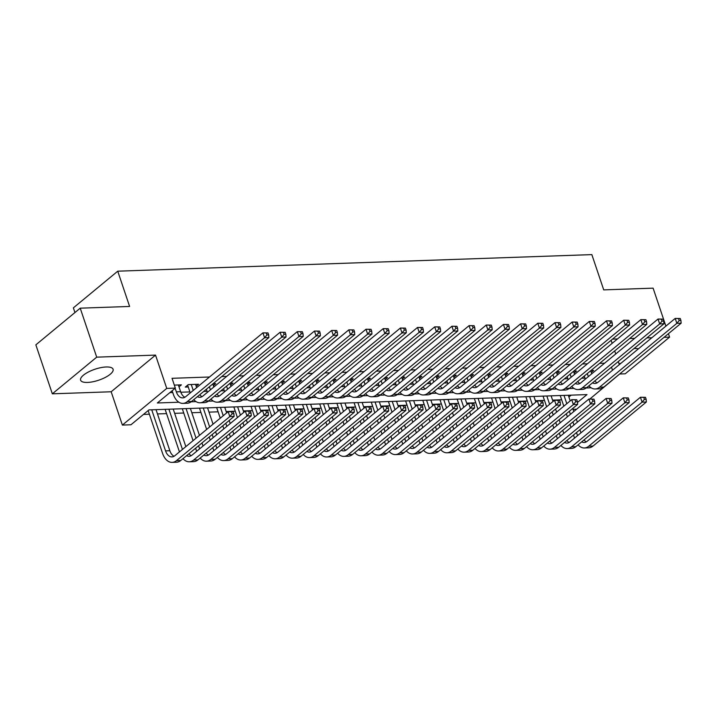 <?xml version="1.0" encoding="UTF-8"?>
<svg xmlns="http://www.w3.org/2000/svg" width="717" height="717" viewBox="0 0 717 717"><rect width="100%" height="100%" fill="white"/><g stroke="black" fill="none" stroke-linecap="round" stroke-linejoin="round"><path stroke-width="1.08" d="M87.492 382.439A17.127 5.79 161.4 0 0 105.211 377.465A17.127 5.79 161.4 0 0 113.089 369.246A17.127 5.79 161.4 0 0 106.206 366.979A17.127 5.79 161.4 0 0 88.487 371.953A17.127 5.79 161.4 0 0 80.609 380.171A17.127 5.79 161.4 0 0 87.492 382.439M618.995 363.662A17.127 5.79 161.4 0 0 620.859 363.349M638.435 348.82A17.127 5.79 161.4 0 0 634.428 348.516A17.127 5.79 161.4 0 0 634.025 348.534M577.49 402.443L586.99 394.592L148.948 409.909L130.96 424.769L122.374 425.073L166.747 388.408L175.333 388.103L157.346 402.972L178.883 402.219M111.171 391.769L155.535 355.103L96.705 357.156L80.223 308.176L35.85 344.85L52.332 393.821L111.171 391.769L122.374 425.073M74.944 312.54L73.367 307.862L117.74 271.187L591.848 254.616L603.723 289.883L653.106 288.153L665.887 326.136M620.169 373.969L625.215 373.799L669.588 337.124L664.041 337.322M576.629 409.192L573.035 409.317M143.49 414.426L149.387 414.22M157.471 413.933L166.568 413.619M174.643 413.333L183.74 413.019M191.824 412.732L200.921 412.418M209.005 412.132L218.102 411.818M226.178 411.531L235.275 411.217M243.359 410.931L252.456 410.617M260.54 410.33L269.628 410.016M277.712 409.73L286.809 409.416M294.893 409.129L303.99 408.815M312.065 408.529L321.162 408.215M329.246 407.928L338.343 407.615M346.428 407.328L355.524 407.014M363.6 406.727L372.697 406.405M380.781 406.127L389.878 405.804M397.962 405.526L407.059 405.204M415.134 404.926L424.231 404.603M432.315 404.325L441.412 404.003M449.496 403.725L458.593 403.402M466.668 403.124L475.765 402.802M483.85 402.524L492.946 402.201M501.031 401.923L510.128 401.601M518.203 401.323L527.3 401M535.384 400.722L544.481 400.4M552.565 400.122L561.653 399.799M96.705 357.156L52.332 393.821M668.432 333.692L669.588 337.124M178.999 386.83L181.383 384.859L174.33 385.11M196.18 386.23L198.555 384.258L188.248 384.626L185.255 387.099L188.257 386.992M213.361 385.629L215.736 383.658L213.021 383.756M230.533 385.029L232.917 383.057L230.193 383.156M247.715 384.429L250.09 382.457L247.374 382.555M264.887 383.828L267.271 381.856L264.555 381.955M282.068 383.228L284.452 381.256L281.727 381.354M299.249 382.627L301.624 380.655L298.908 380.754M316.421 382.027L318.805 380.055L316.089 380.153M333.602 381.426L335.986 379.454L333.262 379.553M350.783 380.826L353.158 378.854L350.443 378.952M367.955 380.225L370.339 378.253L367.624 378.352M385.137 379.625L387.512 377.653L384.796 377.751M402.318 379.024L404.693 377.052L401.977 377.151M419.49 378.424L421.874 376.452L419.149 376.55M436.671 377.823L439.046 375.851L436.33 375.95M453.852 377.223L456.227 375.251L453.511 375.35M471.024 376.622L473.408 374.65L470.684 374.749M488.205 376.022L490.58 374.05L487.865 374.149M505.377 375.421L507.761 373.449L505.046 373.548M522.559 374.821L524.943 372.849L522.218 372.948M539.74 374.22L542.115 372.248L539.399 372.347M556.912 373.62L559.296 371.648L556.58 371.747M574.093 373.019L576.477 371.048L573.752 371.146M568.895 397.021L571.171 395.148M604.601 363.187L599.627 363.358M587.42 363.788L582.446 363.958M570.248 364.388L565.274 364.559M553.067 364.989L548.093 365.159M535.886 365.589L530.912 365.76M518.714 366.19L513.739 366.36M501.533 366.79L496.558 366.961M484.351 367.391L479.377 367.561M467.179 367.991L462.205 368.162M449.998 368.592L445.024 368.762M432.826 369.192L427.852 369.363M415.645 369.793L410.671 369.963M398.464 370.393L393.49 370.564M381.292 370.994L376.317 371.164M364.111 371.594L359.136 371.764M346.929 372.195L341.955 372.365M329.757 372.795L324.783 372.965M312.576 373.396L307.602 373.566M295.395 373.996L290.421 374.166M278.223 374.597L273.249 374.767M261.042 375.197L256.068 375.367M243.861 375.798L238.886 375.968M226.689 376.398L221.714 376.568M209.507 376.999L172.035 378.307L175.333 388.103M169.866 392.62L172.743 392.522M180.827 392.235L189.915 391.921M203.727 391.437L207.096 391.321M220.899 390.837L224.278 390.72M238.08 390.236L241.45 390.12M255.261 389.636L258.631 389.519M272.433 389.035L275.803 388.919M289.614 388.435L292.984 388.318M306.795 387.834L310.165 387.718M323.967 387.234L327.337 387.117M341.149 386.633L344.518 386.517M358.33 386.033L361.7 385.916M375.502 385.432L378.872 385.316M392.683 384.832L396.053 384.715M409.855 384.231L413.234 384.115M427.036 383.631L430.406 383.514M444.217 383.03L447.587 382.914M461.389 382.43L464.768 382.313M478.571 381.829L481.941 381.713M495.752 381.229L499.122 381.112M512.924 380.628L516.294 380.512M530.105 380.028L533.475 379.911M547.286 379.427L550.656 379.311M564.458 378.827L567.828 378.71M581.639 378.226L585.009 378.11M591.274 372.419L593.649 370.447L590.933 370.546M155.535 355.103L166.747 388.408M611.476 367.158L612.515 370.241M621.46 372.508L589.849 399.019M611.117 340.27L612.157 343.344M614.693 350.909L615.733 353.983M618.278 361.538L619.318 364.621M651.834 337.752L646.859 337.922M634.653 338.352L629.678 338.523M617.48 338.953L612.506 339.123M80.223 308.176L129.607 306.455L117.74 271.187M191.179 401.789L196.055 401.619M208.351 401.188L213.236 401.018M225.532 400.588L230.408 400.418M242.713 399.987L247.589 399.817M259.886 399.387L264.77 399.217M277.067 398.786L281.942 398.616M294.248 398.186L299.123 398.016M311.42 397.585L316.305 397.415M328.601 396.985L333.477 396.815M345.782 396.384L350.658 396.214M362.954 395.784L367.839 395.614M380.135 395.184L385.011 395.013M397.317 394.583L402.192 394.413M414.489 393.983L419.373 393.812M431.67 393.382L436.545 393.212M448.842 392.782L453.727 392.611M466.023 392.181L470.908 392.011M483.204 391.581L488.08 391.41M500.376 390.98L505.261 390.81M517.557 390.38L522.433 390.209M534.739 389.779L539.614 389.6M551.911 389.179L556.795 388.999M569.092 388.578L573.967 388.399M586.273 387.978L591.149 387.798M587.304 373.539L588.343 376.622M590.709 370.734L591.74 373.808M585.341 379.096L584.31 376.022M594.823 380.924A10.979 6.838 -92 0 0 597.136 382.851M592.52 382.833A10.979 6.838 -92 0 0 595.002 383.478A10.979 6.838 -92 0 0 597.915 382.304L675.208 318.429L680.263 318.509L678.551 318.572L679.205 320.526L680.926 320.472L680.263 318.509M680.926 320.472L681.15 323.179L603.857 387.055A16.473 10.253 88 0 1 599.493 388.82L595.2 388.972A16.473 10.253 88 0 1 588.881 385.836M681.15 323.179L676.857 323.331L599.564 387.198A16.473 10.253 88 0 1 595.2 388.972M679.205 320.526L676.857 323.331L675.208 318.429L678.551 318.572M574.541 438.105L573.51 435.022M570.965 427.466L569.925 424.383M567.389 416.828L566.349 413.745M563.804 406.189L560.219 395.524M568.303 395.246L570.203 400.902M572.749 408.457L573.788 411.54M576.325 419.095L577.364 422.179M579.91 429.734L580.94 432.817M564.001 395.399L566.806 403.716M569.352 411.271L570.382 414.345M572.928 421.91L573.967 424.984M576.504 432.539L577.543 435.622M584.023 439.924A10.979 6.838 -92 0 0 586.336 441.851M581.72 441.833A10.979 6.838 -92 0 0 584.203 442.488A10.979 6.838 -92 0 0 587.115 441.305L640.424 397.254L645.488 397.335L643.767 397.388L644.422 399.351L646.142 399.288L645.488 397.335M646.142 399.288L646.367 402.004L593.058 446.055A16.473 10.253 88 0 1 588.693 447.82L584.4 447.973A16.473 10.253 88 0 1 578.081 444.836M646.367 402.004L642.073 402.156L588.765 446.198A16.473 10.253 88 0 1 584.4 447.973M644.422 399.351L642.073 402.156L640.424 397.254L643.767 397.388M570.132 374.14L571.162 377.223M573.528 371.334L574.568 374.417M568.169 379.696L567.129 376.622M577.642 381.525A10.979 6.838 -92 0 0 579.954 383.452M575.339 383.434A10.979 6.838 -92 0 0 577.83 384.079A10.979 6.838 -92 0 0 580.743 382.905L658.027 319.029L663.091 319.11L661.37 319.173L662.033 321.126L663.745 321.073L663.091 319.11M663.745 321.073L663.969 323.779L586.685 387.655A16.473 10.253 88 0 1 582.312 389.421L578.019 389.573A16.473 10.253 88 0 1 571.7 386.436M663.969 323.779L659.676 323.932L582.392 387.798A16.473 10.253 88 0 1 578.019 389.573M662.033 321.126L659.676 323.932L658.027 319.029L661.37 319.173M552.95 374.74L553.99 377.823M556.347 371.935L557.387 375.018M550.988 380.297L549.948 377.223M560.47 382.125A10.979 6.838 -92 0 0 562.773 384.052M558.158 384.034A10.979 6.838 -92 0 0 560.649 384.679A10.979 6.838 -92 0 0 563.562 383.505L640.855 319.63L645.909 319.71L644.198 319.773L644.852 321.727L646.573 321.673L645.909 319.71M646.573 321.673L646.797 324.38L569.504 388.255A16.473 10.253 88 0 1 565.139 390.021L560.837 390.173A16.473 10.253 88 0 1 554.528 387.037M646.797 324.38L642.504 324.532L565.211 388.399A16.473 10.253 88 0 1 560.837 390.173M644.852 321.727L642.504 324.532L640.855 319.63L644.198 319.773M535.769 375.341L536.809 378.424M539.175 372.535L540.206 375.618M533.807 380.897L532.776 377.823M543.289 382.726A10.979 6.838 -92 0 0 545.601 384.653M540.985 384.635A10.979 6.838 -92 0 0 543.468 385.289A10.979 6.838 -92 0 0 546.381 384.106L623.673 320.23L628.737 320.311L627.017 320.374L627.671 322.327L629.392 322.274L628.737 320.311M629.392 322.274L629.616 324.98L552.323 388.856A16.473 10.253 88 0 1 547.958 390.622L543.665 390.774A16.473 10.253 88 0 1 537.347 387.637M629.616 324.98L625.323 325.133L548.03 388.999A16.473 10.253 88 0 1 543.665 390.774M627.671 322.327L625.323 325.133L623.673 320.23L627.017 320.374M518.597 375.941L519.628 379.024M521.994 373.136L523.034 376.219M516.634 381.498L515.595 378.424M526.108 383.326A10.979 6.838 -92 0 0 528.42 385.253M523.804 385.235A10.979 6.838 -92 0 0 526.296 385.889A10.979 6.838 -92 0 0 529.209 384.706L606.492 320.831L611.556 320.911L609.835 320.974L610.499 322.928L612.21 322.874L611.556 320.911M612.21 322.874L612.435 325.581L535.151 389.456A16.473 10.253 88 0 1 530.777 391.222L526.484 391.374A16.473 10.253 88 0 1 520.166 388.238M612.435 325.581L608.141 325.733L530.858 389.6A16.473 10.253 88 0 1 526.484 391.374M610.499 322.928L608.141 325.733L606.492 320.831L609.835 320.974M557.369 438.705L556.329 435.622M553.784 428.067L552.753 424.984M550.208 417.428L549.168 414.345M546.632 406.79L543.038 396.125M551.122 395.847L553.022 401.502M555.567 409.057L556.607 412.141M559.152 419.696L560.183 422.779M562.728 430.334L563.768 433.418M546.829 395.999L549.625 404.316M552.171 411.872L553.21 414.946M555.747 422.51L556.786 425.584M559.332 433.14L560.362 436.223M566.842 440.525A10.979 6.838 -92 0 0 569.155 442.452M564.539 442.434A10.979 6.838 -92 0 0 567.03 443.088A10.979 6.838 -92 0 0 569.943 441.905L623.243 397.854L628.307 397.935L626.586 397.989L627.25 399.952L628.961 399.889L628.307 397.935M628.961 399.889L629.185 402.604L575.885 446.655A16.473 10.253 88 0 1 571.512 448.421L567.219 448.573A16.473 10.253 88 0 1 560.909 445.436M629.185 402.604L624.892 402.757L571.592 446.799A16.473 10.253 88 0 1 567.219 448.573M627.25 399.952L624.892 402.757L623.243 397.854L626.586 397.989M540.188 439.306L539.157 436.223M536.612 428.667L535.572 425.584M533.027 418.029L531.996 414.946M529.451 407.39L525.866 396.725M533.941 396.447L535.85 402.103M538.395 409.658L539.426 412.741M541.971 420.296L543.011 423.38M545.547 430.935L546.587 434.018M529.648 396.6L532.444 404.917M534.99 412.472L536.029 415.546M538.575 423.111L539.605 426.185M542.151 433.74L543.19 436.823M549.67 441.125A10.979 6.838 -92 0 0 551.982 443.052M547.358 443.034A10.979 6.838 -92 0 0 549.849 443.689A10.979 6.838 -92 0 0 552.762 442.506L606.071 398.455L611.126 398.535L609.414 398.589L610.068 400.552L611.789 400.489L611.126 398.535M611.789 400.489L612.013 403.205L558.704 447.256A16.473 10.253 88 0 1 554.34 449.021L550.047 449.174A16.473 10.253 88 0 1 543.728 446.037M612.013 403.205L607.72 403.357L554.411 447.399A16.473 10.253 88 0 1 550.047 449.174M610.068 400.552L607.72 403.357L606.071 398.455L609.414 398.589M523.016 439.906L521.976 436.823M519.431 429.268L518.4 426.185M515.855 418.629L514.815 415.546M512.27 407.991L508.685 397.326M516.769 397.048L518.669 402.703M521.214 410.258L522.254 413.342M524.79 420.897L525.83 423.98M528.375 431.535L529.406 434.619M512.476 397.2L515.272 405.517M517.817 413.073L518.848 416.147M521.393 423.711L522.433 426.785M524.969 434.341L526.009 437.424M532.489 441.726A10.979 6.838 -92 0 0 534.801 443.653M530.186 443.635A10.979 6.838 -92 0 0 532.668 444.289A10.979 6.838 -92 0 0 535.581 443.106L588.89 399.055L593.954 399.136L592.233 399.19L592.896 401.153L594.608 401.09L593.954 399.136M594.608 401.09L594.832 403.805L541.532 447.856A16.473 10.253 88 0 1 537.158 449.622L532.865 449.774A16.473 10.253 88 0 1 526.547 446.637M594.832 403.805L590.539 403.958L537.23 448.008A16.473 10.253 88 0 1 532.865 449.774M592.896 401.153L590.539 403.958L588.89 399.055L592.233 399.19M505.835 440.507L504.795 437.424M502.258 429.868L501.219 426.785M498.673 419.23L497.634 416.147M495.097 408.591L491.503 397.926M499.588 397.648L501.497 403.304M504.033 410.859L505.073 413.942M507.618 421.497L508.649 424.581M511.194 432.136L512.234 435.219M495.295 397.801L498.091 406.118M500.636 413.673L501.676 416.747M504.212 424.312L505.252 427.386M507.797 434.941L508.828 438.024M515.317 442.326A10.979 6.838 -92 0 0 517.62 444.253M513.005 444.235A10.979 6.838 -92 0 0 515.496 444.89A10.979 6.838 -92 0 0 518.409 443.706L571.709 399.656L576.773 399.736L575.052 399.79L575.715 401.753L577.436 401.69L576.773 399.736M577.436 401.69L577.651 404.406L524.351 448.457A16.473 10.253 88 0 1 519.977 450.222L515.684 450.375A16.473 10.253 88 0 1 509.375 447.238M577.651 404.406L573.358 404.558L520.058 448.609A16.473 10.253 88 0 1 515.684 450.375M575.715 401.753L573.358 404.558L571.709 399.656L575.052 399.79M501.416 376.542L502.456 379.625M504.813 373.736L505.852 376.819M499.453 382.098L498.414 379.024M508.936 383.927A10.979 6.838 -92 0 0 511.239 385.854M506.623 385.836A10.979 6.838 -92 0 0 509.115 386.49A10.979 6.838 -92 0 0 512.028 385.307L589.32 321.44L594.375 321.512L592.663 321.575L593.317 323.528L595.038 323.475L594.375 321.512M595.038 323.475L595.262 326.181L517.97 390.057A16.473 10.253 88 0 1 513.605 391.823L509.303 391.975A16.473 10.253 88 0 1 502.993 388.838M595.262 326.181L590.969 326.334L513.677 390.2A16.473 10.253 88 0 1 509.303 391.975M593.317 323.528L590.969 326.334L589.32 321.44L592.663 321.575M488.653 441.107L487.623 438.024M485.077 430.469L484.038 427.386M481.492 419.83L480.462 416.747M477.916 409.192L474.331 398.527M482.407 398.249L484.316 403.904M486.861 411.459L487.892 414.543M490.437 422.098L491.477 425.181M494.013 432.736L495.053 435.819M478.114 398.401L480.919 406.718M483.455 414.274L484.495 417.348M487.04 424.912L488.071 427.986M490.616 435.542L491.656 438.625M498.136 442.927A10.979 6.838 -92 0 0 500.448 444.854M495.832 444.836A10.979 6.838 -92 0 0 498.315 445.49A10.979 6.838 -92 0 0 501.228 444.307L554.537 400.256L559.592 400.337L557.88 400.391L558.534 402.354L560.255 402.291L559.592 400.337M560.255 402.291L560.479 405.006L507.17 449.057A16.473 10.253 88 0 1 502.805 450.823L498.512 450.975A16.473 10.253 88 0 1 492.194 447.838M560.479 405.006L556.186 405.159L502.877 449.209A16.473 10.253 88 0 1 498.512 450.975M558.534 402.354L556.186 405.159L554.537 400.256L557.88 400.391M484.235 377.142L485.275 380.225M487.641 374.337L488.671 377.42M482.272 382.699L481.241 379.625M491.754 384.527A10.979 6.838 -92 0 0 494.067 386.454M489.451 386.436A10.979 6.838 -92 0 0 491.934 387.09A10.979 6.838 -92 0 0 494.847 385.907L572.139 322.041L577.203 322.112L575.482 322.175L576.136 324.129L577.857 324.075L577.203 322.112M577.857 324.075L578.081 326.782L500.789 390.657A16.473 10.253 88 0 1 496.424 392.423L492.131 392.575A16.473 10.253 88 0 1 485.812 389.439M578.081 326.782L573.788 326.934L496.496 390.801A16.473 10.253 88 0 1 492.131 392.575M576.136 324.129L573.788 326.934L572.139 322.041L575.482 322.175M471.481 441.708L470.442 438.625M467.896 431.069L466.866 427.986M464.32 420.431L463.281 417.348M460.735 409.792L457.15 399.127M465.234 398.849L467.134 404.505M469.68 412.06L470.719 415.143M473.256 422.698L474.296 425.781M476.841 433.337L477.872 436.42M460.941 399.002L463.738 407.319M466.283 414.874L467.314 417.948M469.859 425.513L470.899 428.587M473.435 436.142L474.475 439.225M480.955 443.527A10.979 6.838 -92 0 0 483.267 445.454M478.651 445.436A10.979 6.838 -92 0 0 481.143 446.091A10.979 6.838 -92 0 0 484.056 444.907L537.356 400.857L542.419 400.937L540.699 400.991L541.362 402.954L543.074 402.891L542.419 400.937M543.074 402.891L543.298 405.607L489.998 449.658A16.473 10.253 88 0 1 485.624 451.423L481.331 451.576A16.473 10.253 88 0 1 475.012 448.439M543.298 405.607L539.005 405.759L485.696 449.81A16.473 10.253 88 0 1 481.331 451.576M541.362 402.954L539.005 405.759L537.356 400.857L540.699 400.991M467.063 377.742L468.093 380.826M470.46 374.937L471.499 378.02M465.1 383.299L464.06 380.225M474.573 385.128A10.979 6.838 -92 0 0 476.886 387.055M472.27 387.037A10.979 6.838 -92 0 0 474.762 387.691A10.979 6.838 -92 0 0 477.674 386.508L554.958 322.641L560.022 322.713L558.301 322.775L558.964 324.729L560.685 324.676L560.022 322.713M560.685 324.676L560.9 327.382L483.617 391.258A16.473 10.253 88 0 1 479.243 393.024L474.95 393.176A16.473 10.253 88 0 1 468.64 390.039M560.9 327.382L556.607 327.535L479.323 391.401A16.473 10.253 88 0 1 474.95 393.176M558.964 324.729L556.607 327.535L554.958 322.641L558.301 322.775M454.3 442.308L453.261 439.225M450.724 431.67L449.684 428.587M447.139 421.031L446.108 417.948M443.563 410.393L439.969 399.728M448.053 399.45L449.962 405.105M452.499 412.66L453.538 415.743M456.084 423.299L457.114 426.382M459.66 433.937L460.699 437.02M443.76 399.602L446.557 407.919M449.102 415.475L450.142 418.549M452.678 426.113L453.718 429.187M456.263 436.743L457.294 439.826M463.782 444.128A10.979 6.838 -92 0 0 466.086 446.055M461.47 446.037A10.979 6.838 -92 0 0 463.962 446.691A10.979 6.838 -92 0 0 466.875 445.508L520.175 401.457L525.238 401.538L523.518 401.592L524.181 403.554L525.902 403.492L525.238 401.538M525.902 403.492L526.126 406.207L472.817 450.258A16.473 10.253 88 0 1 468.443 452.024L464.15 452.176A16.473 10.253 88 0 1 457.84 449.039M526.126 406.207L521.824 406.36L468.524 450.41A16.473 10.253 88 0 1 464.15 452.176M524.181 403.554L521.824 406.36L520.175 401.457L523.518 401.592M449.882 378.343L450.921 381.426M453.278 375.538L454.318 378.621M447.919 383.9L446.888 380.826M457.401 385.728A10.979 6.838 -92 0 0 459.714 387.655M455.089 387.637A10.979 6.838 -92 0 0 457.58 388.291A10.979 6.838 -92 0 0 460.493 387.108L537.786 323.242L542.841 323.313L541.129 323.376L541.783 325.33L543.504 325.276L542.841 323.313M543.504 325.276L543.728 327.983L466.435 391.858A16.473 10.253 88 0 1 462.071 393.624L457.778 393.776A16.473 10.253 88 0 1 451.459 390.64M543.728 327.983L539.435 328.135L462.142 392.002A16.473 10.253 88 0 1 457.778 393.776M541.783 325.33L539.435 328.135L537.786 323.242L541.129 323.376M437.119 442.909L436.088 439.826M433.543 432.27L432.503 429.187M429.967 421.632L428.927 418.549M426.382 410.993L422.797 400.328M430.872 400.05L432.781 405.705M435.327 413.261L436.357 416.344M438.903 423.899L439.942 426.982M442.488 434.538L443.518 437.621M426.579 400.203L429.384 408.52M431.921 416.075L432.96 419.158M435.506 426.714L436.536 429.788M439.082 437.343L440.121 440.426M446.601 444.728A10.979 6.838 -92 0 0 448.914 446.655M444.298 446.637A10.979 6.838 -92 0 0 446.781 447.291A10.979 6.838 -92 0 0 449.693 446.108L503.002 402.058L508.057 402.138L506.345 402.192L507 404.155L508.72 404.092L508.057 402.138M508.72 404.092L508.945 406.808L455.636 450.859A16.473 10.253 88 0 1 451.271 452.624L446.978 452.777A16.473 10.253 88 0 1 440.659 449.64M508.945 406.808L504.651 406.96L451.343 451.011A16.473 10.253 88 0 1 446.978 452.777M507 404.155L504.651 406.96L503.002 402.058L506.345 402.192M432.701 378.943L433.74 382.027M436.106 376.138L437.137 379.221M430.747 384.5L429.707 381.426M440.22 386.329A10.979 6.838 -92 0 0 442.532 388.255M437.917 388.238A10.979 6.838 -92 0 0 440.399 388.892A10.979 6.838 -92 0 0 443.312 387.709L520.605 323.842L525.669 323.914L523.948 323.976L524.611 325.93L526.323 325.877L525.669 323.914M526.323 325.877L526.547 328.583L449.263 392.459A16.473 10.253 88 0 1 444.89 394.225L440.596 394.377A16.473 10.253 88 0 1 434.278 391.24M526.547 328.583L522.254 328.736L444.961 392.602A16.473 10.253 88 0 1 440.596 394.377M524.611 325.93L522.254 328.736L520.605 323.842L523.948 323.976M419.947 443.509L418.907 440.426M416.362 432.871L415.331 429.788M412.786 422.232L411.746 419.149M409.201 411.594L405.616 400.928M413.7 400.651L415.6 406.306M418.145 413.861L419.185 416.944M421.721 424.5L422.761 427.583M425.306 435.138L426.346 438.221M409.407 400.803L412.203 409.12M414.749 416.676L415.779 419.759M418.325 427.314L419.364 430.388M421.91 437.944L422.94 441.027M429.42 445.329A10.979 6.838 -92 0 0 431.733 447.256M427.117 447.238A10.979 6.838 -92 0 0 429.608 447.892A10.979 6.838 -92 0 0 432.521 446.709L485.821 402.658L490.885 402.739L489.164 402.793L489.828 404.755L491.539 404.693L490.885 402.739M491.539 404.693L491.763 407.408L438.463 451.459A16.473 10.253 88 0 1 434.09 453.225L429.797 453.377A16.473 10.253 88 0 1 423.478 450.24M491.763 407.408L487.47 407.561L434.17 451.611A16.473 10.253 88 0 1 429.797 453.377M489.828 404.755L487.47 407.561L485.821 402.658L489.164 402.793M415.528 379.544L416.559 382.627M418.925 376.739L419.965 379.822M413.566 385.101L412.526 382.027M423.048 386.929A10.979 6.838 -92 0 0 425.351 388.856M420.736 388.838A10.979 6.838 -92 0 0 423.227 389.492A10.979 6.838 -92 0 0 426.14 388.309L503.424 324.442L508.487 324.514L506.767 324.577L507.43 326.531L509.151 326.477L508.487 324.514M509.151 326.477L509.375 329.184L432.082 393.059A16.473 10.253 88 0 1 427.708 394.825L423.415 394.977A16.473 10.253 88 0 1 417.106 391.84M509.375 329.184L505.073 329.336L427.789 393.203A16.473 10.253 88 0 1 423.415 394.977M507.43 326.531L505.073 329.336L503.424 324.442L506.767 324.577M402.766 444.11L401.726 441.027M399.19 433.471L398.15 430.388M395.605 422.833L394.574 419.75M392.029 412.194L388.435 401.529M396.519 401.251L398.428 406.906M400.964 414.462L402.004 417.545M404.549 425.1L405.58 428.183M408.125 435.739L409.165 438.822M392.226 401.403L395.022 409.721M397.568 417.276L398.607 420.359M401.144 427.915L402.183 430.989M404.729 438.544L405.768 441.627M412.248 445.929A10.979 6.838 -92 0 0 414.551 447.856M409.936 447.838A10.979 6.838 -92 0 0 412.427 448.492A10.979 6.838 -92 0 0 415.34 447.309L468.649 403.259L473.704 403.339L471.983 403.393L472.646 405.356L474.367 405.293L473.704 403.339M474.367 405.293L474.591 408.009L421.282 452.06A16.473 10.253 88 0 1 416.918 453.825L412.616 453.978A16.473 10.253 88 0 1 406.306 450.841M474.591 408.009L470.289 408.161L416.989 452.212A16.473 10.253 88 0 1 412.616 453.978M472.646 405.356L470.289 408.161L468.649 403.259L471.983 403.393M398.347 380.144L399.387 383.228M401.744 377.339L402.784 380.422M396.384 385.701L395.354 382.627M405.867 387.53A10.979 6.838 -92 0 0 408.179 389.456M403.554 389.439A10.979 6.838 -92 0 0 406.046 390.093A10.979 6.838 -92 0 0 408.959 388.91L486.251 325.043L491.306 325.115L489.594 325.177L490.249 327.131L491.97 327.077L491.306 325.115M491.97 327.077L492.194 329.784L414.901 393.66A16.473 10.253 88 0 1 410.536 395.425L406.243 395.578A16.473 10.253 88 0 1 399.925 392.441M492.194 329.784L487.901 329.937L410.608 393.803A16.473 10.253 88 0 1 406.243 395.578M490.249 327.131L487.901 329.937L486.251 325.043L489.594 325.177M385.585 444.71L384.554 441.627M382.009 434.072L380.969 430.989M378.433 423.433L377.393 420.35M374.848 412.795L371.263 402.129M379.347 401.852L381.247 407.507M383.792 415.062L384.823 418.145M387.368 425.701L388.408 428.784M390.953 436.339L391.984 439.422M375.045 402.004L377.85 410.321M380.386 417.877L381.426 420.96M383.971 428.515L385.011 431.589M387.547 439.145L388.587 442.228M395.067 446.53A10.979 6.838 -92 0 0 397.379 448.457M392.764 448.439A10.979 6.838 -92 0 0 395.246 449.093A10.979 6.838 -92 0 0 398.159 447.91L451.468 403.859L456.523 403.94L454.811 403.994L455.465 405.956L457.186 405.894L456.523 403.94M457.186 405.894L457.41 408.609L404.101 452.66A16.473 10.253 88 0 1 399.736 454.426L395.443 454.578A16.473 10.253 88 0 1 389.125 451.441M457.41 408.609L453.117 408.762L399.808 452.812A16.473 10.253 88 0 1 395.443 454.578M455.465 405.956L453.117 408.762L451.468 403.859L454.811 403.994M381.166 380.745L382.206 383.828M384.572 377.94L385.603 381.023M379.212 386.302L378.173 383.228M388.686 388.13A10.979 6.838 -92 0 0 390.998 390.057M386.382 390.039A10.979 6.838 -92 0 0 388.874 390.693A10.979 6.838 -92 0 0 391.787 389.51L469.07 325.643L474.134 325.715L472.413 325.778L473.077 327.732L474.788 327.678L474.134 325.715M474.788 327.678L475.012 330.385L397.729 394.26A16.473 10.253 88 0 1 393.355 396.026L389.062 396.178A16.473 10.253 88 0 1 382.744 393.041M475.012 330.385L470.719 330.537L393.427 394.404A16.473 10.253 88 0 1 389.062 396.178M473.077 327.732L470.719 330.537L469.07 325.643L472.413 325.778M368.413 445.311L367.373 442.228M364.828 434.672L363.797 431.589M361.251 424.034L360.212 420.951M357.675 413.395L354.081 402.73M362.166 402.452L364.066 408.107M366.611 415.663L367.651 418.746M370.196 426.301L371.227 429.384M373.772 436.94L374.812 440.023M357.873 402.604L360.669 410.922M363.214 418.477L364.245 421.56M366.79 429.116L367.83 432.19M370.375 439.745L371.406 442.828M377.886 447.13A10.979 6.838 -92 0 0 380.198 449.057M375.583 449.039A10.979 6.838 -92 0 0 378.074 449.693A10.979 6.838 -92 0 0 380.987 448.51L434.287 404.46L439.351 404.54L437.63 404.594L438.293 406.557L440.005 406.494L439.351 404.54M440.005 406.494L440.229 409.21L386.929 453.261A16.473 10.253 88 0 1 382.555 455.026L378.262 455.178A16.473 10.253 88 0 1 371.944 452.042M440.229 409.21L435.936 409.362L382.636 453.413A16.473 10.253 88 0 1 378.262 455.178M438.293 406.557L435.936 409.362L434.287 404.46L437.63 404.594M363.994 381.345L365.025 384.429M367.391 378.54L368.43 381.623M362.031 386.902L360.992 383.828M371.514 388.731A10.979 6.838 -92 0 0 373.817 390.657M369.201 390.64A10.979 6.838 -92 0 0 371.693 391.294A10.979 6.838 -92 0 0 374.606 390.111L451.898 326.244L456.953 326.316L455.232 326.378L455.895 328.332L457.616 328.278L456.953 326.316M457.616 328.278L457.84 330.985L380.548 394.861A16.473 10.253 88 0 1 376.174 396.626L371.881 396.779A16.473 10.253 88 0 1 365.571 393.642M457.84 330.985L453.538 331.137L376.255 395.004A16.473 10.253 88 0 1 371.881 396.779M455.895 328.332L453.538 331.137L451.898 326.244L455.232 326.378M346.813 381.946L347.853 385.029M350.21 379.141L351.249 382.224M344.85 387.503L343.819 384.429M354.332 389.331A10.979 6.838 -92 0 0 356.645 391.258M352.029 391.24A10.979 6.838 -92 0 0 354.512 391.894A10.979 6.838 -92 0 0 357.425 390.711L434.717 326.844L439.772 326.916L438.06 326.979L438.714 328.933L440.435 328.879L439.772 326.916M440.435 328.879L440.659 331.586L363.367 395.461A16.473 10.253 88 0 1 359.002 397.227L354.709 397.379A16.473 10.253 88 0 1 348.39 394.242M440.659 331.586L436.366 331.738L359.074 395.605A16.473 10.253 88 0 1 354.709 397.379M438.714 328.933L436.366 331.738L434.717 326.844L438.06 326.979M329.641 382.546L330.671 385.629M333.038 379.741L334.068 382.824M327.678 388.103L326.638 385.029M337.151 389.931A10.979 6.838 -92 0 0 339.464 391.858M334.848 391.84A10.979 6.838 -92 0 0 337.34 392.495A10.979 6.838 -92 0 0 340.252 391.312L417.536 327.445L422.6 327.517L420.879 327.579L421.542 329.533L423.254 329.479L422.6 327.517M423.254 329.479L423.478 332.186L346.194 396.062A16.473 10.253 88 0 1 341.821 397.827L337.528 397.98A16.473 10.253 88 0 1 331.209 394.843M423.478 332.186L419.185 332.338L341.901 396.205A16.473 10.253 88 0 1 337.528 397.98M421.542 329.533L419.185 332.338L417.536 327.445L420.879 327.579M312.46 383.147L313.499 386.23M315.856 380.342L316.896 383.425M310.497 388.704L309.457 385.629M319.979 390.532A10.979 6.838 -92 0 0 322.283 392.459M317.667 392.441A10.979 6.838 -92 0 0 320.158 393.095A10.979 6.838 -92 0 0 323.071 391.912L400.364 328.045L405.419 328.117L403.698 328.18L404.361 330.134L406.082 330.08L405.419 328.117M406.082 330.08L406.306 332.787L329.013 396.662A16.473 10.253 88 0 1 324.649 398.428L320.347 398.58A16.473 10.253 88 0 1 314.037 395.443M406.306 332.787L402.013 332.939L324.72 396.806A16.473 10.253 88 0 1 320.347 398.58M404.361 330.134L402.013 332.939L400.364 328.045L403.698 328.18M295.279 383.747L296.318 386.83M298.684 380.942L299.715 384.025M293.316 389.304L292.285 386.23M302.798 391.132A10.979 6.838 -92 0 0 305.11 393.059M300.495 393.041A10.979 6.838 -92 0 0 302.977 393.696A10.979 6.838 -92 0 0 305.89 392.513L383.183 328.646L388.238 328.718L386.526 328.78L387.18 330.734L388.901 330.68L388.238 328.718M388.901 330.68L389.125 333.387L311.832 397.263A16.473 10.253 88 0 1 307.468 399.028L303.174 399.181A16.473 10.253 88 0 1 296.856 396.044M389.125 333.387L384.832 333.539L307.539 397.406A16.473 10.253 88 0 1 303.174 399.181M387.18 330.734L384.832 333.539L383.183 328.646L386.526 328.78M278.106 384.348L279.137 387.431M281.503 381.543L282.543 384.626M276.144 389.905L275.104 386.83M285.617 391.733A10.979 6.838 -92 0 0 287.929 393.66M283.314 393.642A10.979 6.838 -92 0 0 285.805 394.296A10.979 6.838 -92 0 0 288.718 393.113L366.002 329.246L371.065 329.318L369.345 329.381L370.008 331.335L371.72 331.281L371.065 329.318M371.72 331.281L371.944 333.988L294.66 397.863A16.473 10.253 88 0 1 290.286 399.629L285.993 399.781A16.473 10.253 88 0 1 279.675 396.644M371.944 333.988L367.651 334.14L290.367 398.007A16.473 10.253 88 0 1 285.993 399.781M370.008 331.335L367.651 334.14L366.002 329.246L369.345 329.381M260.925 384.948L261.965 388.031M264.322 382.143L265.362 385.226M258.962 390.505L257.923 387.431M268.445 392.333A10.979 6.838 -92 0 0 270.748 394.26M266.132 394.242A10.979 6.838 -92 0 0 268.624 394.897A10.979 6.838 -92 0 0 271.537 393.714L348.829 329.847L353.884 329.919L352.172 329.981L352.827 331.935L354.548 331.881L353.884 329.919M354.548 331.881L354.772 334.588L277.479 398.464A16.473 10.253 88 0 1 273.114 400.229L268.812 400.382A16.473 10.253 88 0 1 262.503 397.245M354.772 334.588L350.479 334.74L273.186 398.607A16.473 10.253 88 0 1 268.812 400.382M352.827 331.935L350.479 334.74L348.829 329.847L352.172 329.981M243.744 385.549L244.784 388.632M247.15 382.744L248.181 385.827M241.781 391.106L240.751 388.031M251.264 392.934A10.979 6.838 -92 0 0 253.576 394.861M248.96 394.843A10.979 6.838 -92 0 0 251.443 395.497A10.979 6.838 -92 0 0 254.356 394.314L331.648 330.447L336.712 330.519L334.991 330.582L335.646 332.536L337.366 332.482L336.712 330.519M337.366 332.482L337.59 335.189L260.298 399.064A16.473 10.253 88 0 1 255.933 400.83L251.64 400.982A16.473 10.253 88 0 1 245.322 397.845M337.59 335.189L333.297 335.341L256.005 399.208A16.473 10.253 88 0 1 251.64 400.982M335.646 332.536L333.297 335.341L331.648 330.447L334.991 330.582M226.572 386.149L227.603 389.232M229.969 383.344L231.008 386.427M224.609 391.706L223.57 388.632M234.083 393.534A10.979 6.838 -92 0 0 236.395 395.461M231.779 395.443A10.979 6.838 -92 0 0 234.271 396.098A10.979 6.838 -92 0 0 237.184 394.915L314.467 331.048L319.531 331.12L317.81 331.182L318.473 333.136L320.185 333.082L319.531 331.12M320.185 333.082L320.409 335.789L243.126 399.665A16.473 10.253 88 0 1 238.752 401.43L234.459 401.583A16.473 10.253 88 0 1 228.14 398.446M320.409 335.789L316.116 335.941L238.833 399.808A16.473 10.253 88 0 1 234.459 401.583M318.473 333.136L316.116 335.941L314.467 331.048L317.81 331.182M209.391 386.75L210.431 389.833M212.788 383.945L213.827 387.028M207.428 392.316L206.388 389.232M216.91 394.135A10.979 6.838 -92 0 0 219.214 396.062M214.598 396.044A10.979 6.838 -92 0 0 217.09 396.698A10.979 6.838 -92 0 0 220.002 395.515L297.295 331.648L302.35 331.72L300.638 331.783L301.292 333.737L303.013 333.683L302.35 331.72M303.013 333.683L303.237 336.39L225.945 400.265A16.473 10.253 88 0 1 221.58 402.031L217.278 402.183A16.473 10.253 88 0 1 210.968 399.046M303.237 336.39L298.944 336.542L221.652 400.409A16.473 10.253 88 0 1 217.278 402.183M301.292 333.737L298.944 336.542L297.295 331.648L300.638 331.783M191.26 384.518L193.249 390.433M195.553 384.366L196.646 387.628M190.247 392.916L187.63 385.137M199.729 394.735A10.979 6.838 -92 0 0 202.042 396.662M197.426 396.644A10.979 6.838 -92 0 0 199.909 397.299A10.979 6.838 -92 0 0 202.821 396.116L280.114 332.249L285.178 332.321L283.457 332.383L284.12 334.337L285.832 334.283L285.178 332.321M285.832 334.283L286.056 336.99L208.764 400.866A16.473 10.253 88 0 1 204.399 402.631L200.106 402.784A16.473 10.253 88 0 1 193.787 399.647M286.056 336.99L281.763 337.142L204.47 401.009A16.473 10.253 88 0 1 200.106 402.784M284.12 334.337L281.763 337.142L280.114 332.249L283.457 332.383M175.136 388.264L176.355 391.876A10.979 6.838 -92 0 0 182.736 397.899A10.979 6.838 -92 0 0 185.649 396.716L262.933 332.849L267.997 332.921L266.276 332.984L266.939 334.938L268.66 334.884L267.997 332.921M178.372 384.966L180.648 391.724A10.979 6.838 -92 0 0 184.861 397.263M268.66 334.884L268.884 337.59L264.582 337.743L187.298 401.61A16.473 10.253 88 0 1 182.925 403.384A16.473 10.253 88 0 1 173.353 394.35L172.143 390.738M268.884 337.59L191.591 401.466A16.473 10.253 88 0 1 187.218 403.232L182.925 403.384M266.939 334.938L264.582 337.743L262.933 332.849L266.276 332.984M351.231 445.911L350.192 442.828M347.655 435.273L346.616 432.19M344.07 424.634L343.04 421.551M340.494 413.996L336.909 403.33M344.985 403.053L346.894 408.708M349.43 416.263L350.47 419.346M353.015 426.902L354.055 429.985M356.591 437.54L357.631 440.623M340.692 403.205L343.488 411.522M346.033 419.078L347.073 422.161M349.618 429.716L350.649 432.79M353.194 440.355L354.234 443.429M360.714 447.731A10.979 6.838 -92 0 0 363.017 449.658M358.401 449.64A10.979 6.838 -92 0 0 360.893 450.294A10.979 6.838 -92 0 0 363.806 449.111L417.115 405.06L422.17 405.141L420.449 405.195L421.112 407.157L422.833 407.095L422.17 405.141M422.833 407.095L423.057 409.81L369.748 453.861A16.473 10.253 88 0 1 365.383 455.627L361.081 455.779A16.473 10.253 88 0 1 354.772 452.642M423.057 409.81L418.764 409.963L365.455 454.013A16.473 10.253 88 0 1 361.081 455.779M421.112 407.157L418.764 409.963L417.115 405.06L420.449 405.195M334.05 446.512L333.02 443.429M330.474 435.873L329.435 432.79M326.898 425.235L325.859 422.152M323.313 414.596L319.728 403.931M327.812 403.653L329.712 409.308M332.258 416.864L333.288 419.947M335.834 427.502L336.873 430.585M339.419 438.141L340.45 441.224M323.51 403.805L326.316 412.123M328.861 419.678L329.892 422.761M332.437 430.317L333.477 433.391M336.013 440.955L337.053 444.029M343.533 448.331A10.979 6.838 -92 0 0 345.845 450.258M341.229 450.24A10.979 6.838 -92 0 0 343.712 450.894A10.979 6.838 -92 0 0 346.625 449.711L399.934 405.661L404.997 405.741L403.277 405.795L403.931 407.758L405.652 407.695L404.997 405.741M405.652 407.695L405.876 410.411L352.567 454.461A16.473 10.253 88 0 1 348.202 456.227L343.909 456.379A16.473 10.253 88 0 1 337.59 453.243M405.876 410.411L401.583 410.563L348.274 454.614A16.473 10.253 88 0 1 343.909 456.379M403.931 407.758L401.583 410.563L399.934 405.661L403.277 405.795M316.878 447.112L315.838 444.029M313.293 436.474L312.262 433.391M309.717 425.835L308.677 422.752M306.141 415.197L302.547 404.531M310.631 404.254L312.531 409.909M315.077 417.464L316.116 420.547M318.662 428.103L319.692 431.186M322.238 438.741L323.277 441.824M306.338 404.406L309.135 412.723M311.68 420.279L312.72 423.362M315.256 430.917L316.296 433.991M318.841 441.555L319.872 444.63M326.352 448.932A10.979 6.838 -92 0 0 328.664 450.859M324.048 450.841A10.979 6.838 -92 0 0 326.54 451.495A10.979 6.838 -92 0 0 329.453 450.312L382.753 406.261L387.816 406.342L386.096 406.396L386.759 408.358L388.471 408.296L387.816 406.342M388.471 408.296L388.695 411.011L335.395 455.062A16.473 10.253 88 0 1 331.021 456.828L326.728 456.98A16.473 10.253 88 0 1 320.418 453.843M388.695 411.011L384.402 411.164L331.102 455.214A16.473 10.253 88 0 1 326.728 456.98M386.759 408.358L384.402 411.164L382.753 406.261L386.096 406.396M299.697 447.713L298.666 444.63M296.121 437.074L295.081 433.991M292.536 426.436L291.505 423.353M288.96 415.797L285.375 405.132M293.45 404.854L295.359 410.509M297.905 418.065L298.935 421.148M301.481 428.703L302.52 431.786M305.057 439.342L306.096 442.425M289.157 405.006L291.953 413.324M294.499 420.879L295.538 423.962M298.084 431.517L299.114 434.592M301.66 442.156L302.699 445.23M309.179 449.532A10.979 6.838 -92 0 0 311.492 451.459M306.867 451.441A10.979 6.838 -92 0 0 309.359 452.095A10.979 6.838 -92 0 0 312.271 450.912L365.58 406.862L370.635 406.942L368.923 406.996L369.578 408.959L371.298 408.896L370.635 406.942M371.298 408.896L371.523 411.612L318.214 455.662A16.473 10.253 88 0 1 313.849 457.428L309.556 457.58A16.473 10.253 88 0 1 303.237 454.444M371.523 411.612L367.229 411.764L313.921 455.815A16.473 10.253 88 0 1 309.556 457.58M369.578 408.959L367.229 411.764L365.58 406.862L368.923 406.996M282.525 448.313L281.485 445.23M278.94 437.675L277.9 434.592M275.364 427.036L274.324 423.953M271.779 416.398L268.194 405.732M276.278 405.455L278.178 411.11M280.723 418.665L281.763 421.748M284.299 429.304L285.339 432.387M287.884 439.942L288.915 443.025M271.985 405.607L274.781 413.924M277.327 421.479L278.357 424.563M280.903 432.118L281.942 435.192M284.479 442.756L285.518 445.831M291.998 450.133A10.979 6.838 -92 0 0 294.311 452.06M289.695 452.042A10.979 6.838 -92 0 0 292.178 452.696A10.979 6.838 -92 0 0 295.09 451.513L348.399 407.462L353.463 407.543L351.742 407.597L352.397 409.559L354.117 409.497L353.463 407.543M354.117 409.497L354.341 412.212L301.041 456.263A16.473 10.253 88 0 1 296.668 458.029L292.375 458.181A16.473 10.253 88 0 1 286.056 455.044M354.341 412.212L350.048 412.365L296.739 456.415A16.473 10.253 88 0 1 292.375 458.181M352.397 409.559L350.048 412.365L348.399 407.462L351.742 407.597M265.344 448.914L264.304 445.831M261.759 438.275L260.728 435.192M258.183 427.637L257.143 424.554M254.607 416.998L251.013 406.333M259.097 406.055L260.997 411.71M263.542 419.266L264.582 422.349M267.127 429.904L268.158 432.987M270.703 440.543L271.743 443.626M254.804 406.207L257.6 414.525M260.146 422.08L261.185 425.163M263.722 432.718L264.761 435.793M267.307 443.357L268.337 446.431M274.826 450.733A10.979 6.838 -92 0 0 277.129 452.66M272.514 452.642A10.979 6.838 -92 0 0 275.005 453.296A10.979 6.838 -92 0 0 277.918 452.113L331.218 408.063L336.282 408.143L334.561 408.197L335.224 410.16L336.936 410.097L336.282 408.143M336.936 410.097L337.16 412.813L283.86 456.863A16.473 10.253 88 0 1 279.487 458.629L275.194 458.781A16.473 10.253 88 0 1 268.884 455.645M337.16 412.813L332.867 412.965L279.567 457.016A16.473 10.253 88 0 1 275.194 458.781M335.224 410.16L332.867 412.965L331.218 408.063L334.561 408.197M248.163 449.514L247.132 446.431M244.587 438.876L243.547 435.793M241.002 428.237L239.971 425.154M237.426 417.599L233.841 406.942M241.916 406.656L243.825 412.311M246.37 419.866L247.401 422.949M249.946 430.505L250.986 433.588M253.522 441.143L254.562 444.226M237.623 406.808L240.428 415.125M242.964 422.68L244.004 425.764M246.549 433.319L247.58 436.393M250.125 443.957L251.165 447.032M257.645 451.334A10.979 6.838 -92 0 0 259.957 453.261M255.333 453.243A10.979 6.838 -92 0 0 257.824 453.897A10.979 6.838 -92 0 0 260.737 452.714L314.046 408.663L319.101 408.744L317.389 408.798L318.043 410.76L319.764 410.698L319.101 408.744M319.764 410.698L319.988 413.413L266.679 457.464A16.473 10.253 88 0 1 262.314 459.23L258.021 459.382A16.473 10.253 88 0 1 251.703 456.245M319.988 413.413L315.695 413.566L262.386 457.616A16.473 10.253 88 0 1 258.021 459.382M318.043 410.76L315.695 413.566L314.046 408.663L317.389 408.798M230.991 450.115L229.951 447.032M227.406 439.476L226.375 436.393M223.829 428.838L222.79 425.755M220.244 418.199L216.659 407.543M224.744 407.256L226.644 412.911M229.189 420.467L230.229 423.55M232.765 431.105L233.805 434.188M236.35 441.744L237.381 444.827M220.451 407.408L223.247 415.726M225.792 423.281L226.823 426.364M229.368 433.919L230.408 436.994M232.944 444.558L233.984 447.632M240.464 451.934A10.979 6.838 -92 0 0 242.776 453.861M238.161 453.843A10.979 6.838 -92 0 0 240.652 454.497A10.979 6.838 -92 0 0 243.565 453.314L296.865 409.264L301.929 409.344L300.208 409.398L300.871 411.361L302.583 411.298L301.929 409.344M302.583 411.298L302.807 414.014L249.507 458.064A16.473 10.253 88 0 1 245.133 459.83L240.84 459.982A16.473 10.253 88 0 1 234.522 456.846M302.807 414.014L298.514 414.166L245.205 458.217A16.473 10.253 88 0 1 240.84 459.982M300.871 411.361L298.514 414.166L296.865 409.264L300.208 409.398M213.809 450.715L212.77 447.632M210.233 440.077L209.194 436.994M206.648 429.438L199.478 408.143M207.563 407.856L213.048 424.15M215.593 431.706L216.624 434.789M219.169 442.344L220.209 445.427M203.27 408.009L209.651 426.965M212.187 434.52L213.227 437.594M215.772 445.158L216.803 448.233M223.292 452.535A10.979 6.838 -92 0 0 225.595 454.461M220.979 454.444A10.979 6.838 -92 0 0 223.471 455.098A10.979 6.838 -92 0 0 226.384 453.915L279.684 409.864L284.748 409.945L283.027 409.999L283.69 411.961L285.411 411.899L284.748 409.945M285.411 411.899L285.635 414.614L232.326 458.665A16.473 10.253 88 0 1 227.952 460.431L223.659 460.583A16.473 10.253 88 0 1 217.35 457.446M285.635 414.614L281.333 414.767L228.033 458.817A16.473 10.253 88 0 1 223.659 460.583M283.69 411.961L281.333 414.767L279.684 409.864L283.027 409.999M196.628 451.316L195.598 448.233M193.052 440.677L182.306 408.744M190.381 408.457L199.451 435.389M201.988 442.945L203.028 446.028M186.088 408.609L196.046 438.195M198.591 445.759L199.631 448.833M206.111 453.135A10.979 6.838 -92 0 0 208.423 455.062M203.807 455.044A10.979 6.838 -92 0 0 206.29 455.698A10.979 6.838 -92 0 0 209.203 454.515L262.512 410.465L267.566 410.545L265.855 410.599L266.509 412.562L268.23 412.499L267.566 410.545M268.23 412.499L268.454 415.215L215.145 459.265A16.473 10.253 88 0 1 210.78 461.031L206.487 461.183A16.473 10.253 88 0 1 200.168 458.046M268.454 415.215L264.161 415.367L210.852 459.418A16.473 10.253 88 0 1 206.487 461.183M266.509 412.562L264.161 415.367L262.512 410.465L265.855 410.599M179.456 451.916L165.125 409.344M173.209 409.057L185.846 446.628M168.916 409.21L182.45 449.434M188.93 453.736A10.979 6.838 -92 0 0 191.242 455.662M186.626 455.645A10.979 6.838 -92 0 0 189.118 456.299A10.979 6.838 -92 0 0 192.031 455.116L245.331 411.065L250.394 411.146L248.674 411.2L249.337 413.162L251.049 413.1L250.394 411.146M251.049 413.1L251.273 415.815L197.973 459.866A16.473 10.253 88 0 1 193.599 461.631L189.306 461.784A16.473 10.253 88 0 1 182.987 458.647M251.273 415.815L246.98 415.968L193.671 460.018A16.473 10.253 88 0 1 189.306 461.784M249.337 413.162L246.98 415.968L245.331 411.065L248.674 411.2M233.876 413.7L233.213 411.746L231.492 411.8L232.156 413.763L233.876 413.7L234.1 416.416L229.798 416.568L176.499 460.619A16.473 10.253 88 0 1 172.125 462.384A16.473 10.253 88 0 1 162.562 453.359L148.159 410.563M156.028 409.658L169.848 450.724A10.979 6.838 -92 0 0 174.061 456.263M151.735 409.81L165.555 450.876A10.979 6.838 -92 0 0 171.937 456.899A10.979 6.838 -92 0 0 174.849 455.716L228.158 411.666L233.213 411.746M234.1 416.416L180.792 460.466A16.473 10.253 88 0 1 176.427 462.232L172.125 462.384M232.156 413.763L229.798 416.568L228.158 411.666L231.492 411.8M603.857 387.055L599.564 387.198M593.058 446.055L588.765 446.198M586.685 387.655L582.392 387.798M569.504 388.255L565.211 388.399M552.323 388.856L548.03 388.999M535.151 389.456L530.858 389.6M575.885 446.655L571.592 446.799M558.704 447.256L554.411 447.399M541.532 447.856L537.23 448.008M524.351 448.457L520.058 448.609M517.97 390.057L513.677 390.2M507.17 449.057L502.877 449.209M500.789 390.657L496.496 390.801M489.998 449.658L485.696 449.81M483.617 391.258L479.323 391.401M472.817 450.258L468.524 450.41M466.435 391.858L462.142 392.002M455.636 450.859L451.343 451.011M449.263 392.459L444.961 392.602M438.463 451.459L434.17 451.611M432.082 393.059L427.789 393.203M421.282 452.06L416.989 452.212M414.901 393.66L410.608 393.803M404.101 452.66L399.808 452.812M397.729 394.26L393.427 394.404M386.929 453.261L382.636 453.413M380.548 394.861L376.255 395.004M363.367 395.461L359.074 395.605M346.194 396.062L341.901 396.205M329.013 396.662L324.72 396.806M311.832 397.263L307.539 397.406M294.66 397.863L290.367 398.007M277.479 398.464L273.186 398.607M260.298 399.064L256.005 399.208M243.126 399.665L238.833 399.808M225.945 400.265L221.652 400.409M208.764 400.866L204.47 401.009M180.648 391.724L176.355 391.876M191.591 401.466L187.298 401.61M369.748 453.861L365.455 454.013M352.567 454.461L348.274 454.614M335.395 455.062L331.102 455.214M318.214 455.662L313.921 455.815M301.041 456.263L296.739 456.415M283.86 456.863L279.567 457.016M266.679 457.464L262.386 457.616M249.507 458.064L245.205 458.217M232.326 458.665L228.033 458.817M215.145 459.265L210.852 459.418M197.973 459.866L193.671 460.018M169.848 450.724L165.555 450.876M180.792 460.466L176.499 460.619"/></g></svg>
